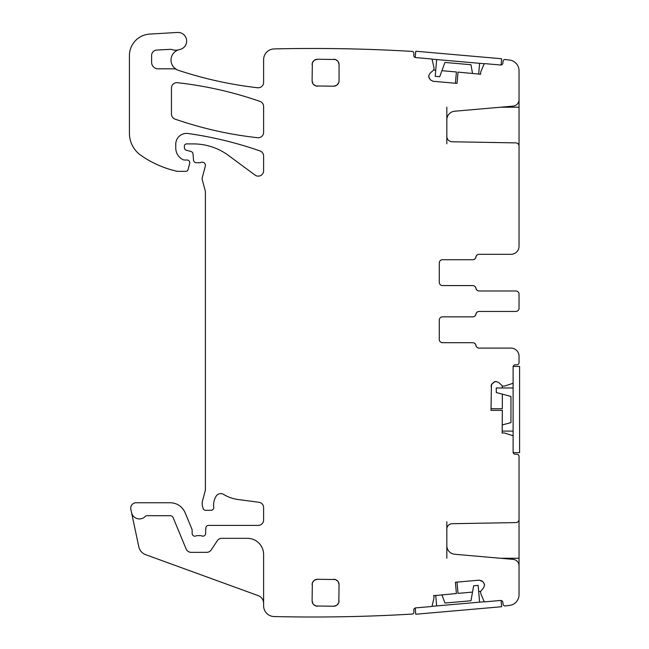 <?xml version="1.0" encoding="UTF-8"?>
<svg xmlns="http://www.w3.org/2000/svg" width="649" height="649" viewBox="0 0 649 649"><rect width="100%" height="100%" fill="white"/><g stroke="black" fill="none" stroke-linecap="round" stroke-linejoin="round"><path stroke-width="0.97" d="M480.779 71.852L483.984 64.308A1.079 1.079 0 0 1 485.071 63.651L500.557 65.005A2.158 2.158 0 0 0 502.894 63.05L503.032 61.436A2.158 2.158 0 0 1 504.8 59.505A1669.504 1669.504 0 0 1 509.53 60.057A10.782 10.782 0 0 1 519.038 70.757L519.038 99.67A6.466 6.466 0 0 1 513.14 106.112L454.698 111.222A8.624 8.624 0 0 0 446.828 119.814L446.828 143.802M446.828 136.387A5.387 5.387 0 0 0 452.126 141.774L515.866 142.885A3.237 3.237 0 0 1 519.038 146.122L519.038 98.591M519.038 146.122L519.038 246.247A8.08 8.08 0 0 1 510.958 254.327L479.165 254.327A3.237 3.237 0 0 0 475.977 257.02A3.237 3.237 0 0 1 472.788 259.722L442.521 259.722A3.237 3.237 0 0 0 439.284 262.95L439.284 282.356A3.237 3.237 0 0 0 442.521 285.584L472.788 285.584A3.237 3.237 0 0 1 475.977 288.278A3.237 3.237 0 0 0 479.165 290.971L515.809 290.971A3.237 3.237 0 0 1 519.038 294.208L519.038 296.431M494.716 381.677L496.193 381.507L498.862 382.618L502.561 386.09L504.573 386.066L512.369 383.527A1.079 1.079 0 0 0 513.116 382.504L513.116 366.961A2.158 2.158 0 0 1 515.265 364.803L516.888 364.803A2.158 2.158 0 0 0 519.038 362.645L519.038 356.179A8.08 8.08 0 0 0 510.958 348.099L479.165 348.099A3.237 3.237 0 0 1 475.977 345.406A3.237 3.237 0 0 0 472.788 342.713L442.521 342.713A3.237 3.237 0 0 1 439.284 339.476L439.284 320.079A3.237 3.237 0 0 1 442.521 316.842L472.788 316.842A3.237 3.237 0 0 0 475.977 314.148A3.237 3.237 0 0 1 479.165 311.455L515.809 311.455A3.237 3.237 0 0 0 519.038 308.218L519.038 305.995M482.11 581.017L479.36 580.149L483.221 581.942L484.584 584.879L483.716 587.637L480.609 591.393L478.686 591.564M472.513 592.107L458.016 593.373L457.026 582.096M504.573 432.997L512.369 435.536A1.079 1.079 0 0 1 513.116 436.558L513.116 452.102A2.158 2.158 0 0 0 515.265 454.259L516.888 454.259A2.158 2.158 0 0 1 519.038 456.417L519.038 569.043M446.828 558.27L446.828 545.671A8.624 8.624 0 0 0 454.698 554.254L513.14 559.373A6.466 6.466 0 0 1 519.038 565.814L519.038 594.719A10.782 10.782 0 0 1 509.53 605.42A1669.504 1669.504 0 0 1 504.8 605.971A2.158 2.158 0 0 1 503.032 604.041L502.894 602.426A2.158 2.158 0 0 0 500.557 600.471L485.071 601.826A1.079 1.079 0 0 1 483.984 601.177L480.779 593.624M446.828 545.671L446.828 521.674M446.828 529.089A5.387 5.387 0 0 1 452.126 523.702L515.866 522.591A3.237 3.237 0 0 0 519.038 519.362L519.038 520.1M491.017 408.724L502.334 408.724L502.334 394.138M502.18 385.936L502.334 387.972M491.463 384.533L494.619 381.709M502.18 433.134L502.334 410.338L491.017 410.338L491.415 384.63M263.608 603.27A8.08 8.08 0 0 0 258.286 595.668L145.66 554.676A10.782 10.782 0 0 1 138.805 546.791L131.52 512.523A8.08 8.08 0 0 0 145.327 516.377A2.158 2.158 0 0 1 146.893 515.695L170.184 515.695A3.237 3.237 0 0 1 173.169 517.691L186.141 549.013A5.387 5.387 0 0 0 191.122 552.34L206.698 552.34A5.387 5.387 0 0 0 211.185 549.93L217.301 540.731A5.387 5.387 0 0 1 221.788 538.329L247.439 538.329A16.168 16.168 0 0 1 263.608 554.497L263.608 605.777A10.782 10.782 0 0 0 274.129 616.55A1669.504 1669.504 0 0 0 412.513 614.051A2.158 2.158 0 0 0 413.916 611.837L413.778 610.23A2.158 2.158 0 0 1 415.733 607.894L431.22 606.539A1.079 1.079 0 0 0 432.177 605.704L434.019 597.721M446.828 107.215L446.828 119.814M455.411 83.234L456.401 71.966L441.912 70.692M428.794 77.199L428.754 75.714L430.092 73.15L433.808 69.987L435.739 70.157M480.706 74.246L458.016 72.104L457.026 83.38L433.086 81.287L430.522 79.949L428.819 77.296M131.52 512.523L130.83 509.27A5.387 5.387 0 0 1 136.103 502.764L170.184 502.764A16.168 16.168 0 0 1 185.119 512.742L191.942 529.211A2.693 2.693 0 0 1 192.145 530.241L192.145 533.478A2.693 2.693 0 0 0 195.811 535.993A5.387 5.387 0 0 1 197.742 535.636L200.014 535.636A5.387 5.387 0 0 1 201.953 535.993A2.693 2.693 0 0 0 205.611 533.583L205.838 527.978A2.693 2.693 0 0 1 208.524 525.398L258.213 525.398A5.387 5.387 0 0 0 263.608 520.003L263.608 507.607A5.387 5.387 0 0 0 258.919 502.269L238.199 499.543A37.723 37.723 0 0 1 223.548 494.384A5.387 5.387 0 0 0 216.158 496.161A17.247 17.247 0 0 0 213.724 507.283A2.693 2.693 0 0 1 211.047 510.309L205.652 510.309A2.693 2.693 0 0 1 203.048 508.305L202.537 506.415A10.782 10.782 0 0 1 202.537 500.833L205.035 491.504A10.782 10.782 0 0 0 205.4 488.721L205.4 192.153A5.387 5.387 0 0 0 205.222 190.757L202.358 180.065A5.387 5.387 0 0 1 202.358 177.274L205.311 166.249A3.237 3.237 0 0 0 201.06 162.38A5.387 5.387 0 0 1 199.186 162.721L196.241 162.721A2.693 2.693 0 0 1 193.556 160.254L192.996 153.862A2.693 2.693 0 0 0 191.009 151.493L186.385 150.26A2.693 2.693 0 0 1 184.389 147.656L184.389 146.066A2.158 2.158 0 0 1 186.539 143.908L193.337 143.908A59.278 59.278 0 0 1 228.602 155.541L255.008 175.076A5.387 5.387 0 0 0 263.608 170.744L263.608 156.028A5.387 5.387 0 0 0 259.989 150.941A377.231 377.231 0 0 0 188.04 133.507A10.782 10.782 0 0 0 175.765 144.175L175.765 148.045A12.931 12.931 0 0 0 183.253 159.776A2.693 2.693 0 0 0 184.389 160.019L187.082 160.019A2.693 2.693 0 0 1 189.686 163.418L187.991 169.746A2.158 2.158 0 0 1 185.906 171.336L177.899 171.336A5.387 5.387 0 0 1 176.706 171.206A102.388 102.388 0 0 1 140.971 155.403A26.942 26.942 0 0 1 129.419 133.296L129.419 55.611A21.555 21.555 0 0 1 149.708 34.089L177.518 32.45A8.624 8.624 0 0 1 186.579 39.962A8.624 8.624 0 0 1 179.708 49.519A10.782 10.782 0 0 0 173.924 67.447L176.552 69.5A10.782 10.782 0 0 0 178.41 70.319A392.312 392.312 0 0 0 257.604 87.745A5.387 5.387 0 0 0 263.608 82.391L263.608 59.7A10.782 10.782 0 0 1 274.129 48.926A1669.504 1669.504 0 0 1 274.381 48.918A1669.504 1669.504 0 0 1 412.513 51.425A2.158 2.158 0 0 1 413.916 53.64L413.778 55.254A2.158 2.158 0 0 0 415.733 57.591L431.22 58.945A1.079 1.079 0 0 1 432.177 59.773L434.019 67.764M338.81 602.418L339.054 584.676L338.202 581.764M337.788 581.212L335.565 579.63M335.241 579.525L317.491 579.281L314.587 580.133M314.035 580.547L312.453 582.77M312.339 583.094L312.104 600.836L312.956 603.748M313.362 604.3L315.592 605.882M315.917 605.996L333.659 606.231L336.571 605.379M337.123 604.965L338.705 602.743M335.241 59.489L317.491 59.246L314.587 60.097M314.035 60.511L312.453 62.734M312.339 63.058L312.104 80.809L312.956 83.713M313.362 84.265L315.592 85.846M315.917 85.96L333.659 86.195L336.571 85.344M337.123 84.938L338.705 82.707M338.81 82.382L339.054 80.809A5.387 5.387 0 0 1 333.659 86.195M333.659 59.246A5.387 5.387 0 0 1 339.054 64.64L338.202 61.728M337.788 61.176L335.565 59.594M434.035 597.551L433.686 595.344M433.686 70.133L434.035 67.926M480.609 591.393L480.739 593.462M483.221 581.942L484.552 584.506M484.584 584.879L483.716 587.637M502.561 432.972L504.403 432.972M491.017 386.309L492.12 383.64M493.151 382.618L495.812 381.507M496.193 381.507L498.862 382.618M439.284 339.476A3.237 3.237 0 0 0 442.521 342.713L472.699 342.713A3.237 3.237 0 0 1 475.887 345.406A3.237 3.237 0 0 0 479.076 348.099L510.958 348.099M439.284 320.079A3.237 3.237 0 0 1 442.521 316.842L472.699 316.842A3.237 3.237 0 0 0 475.887 314.148A3.237 3.237 0 0 1 479.076 311.455L515.809 311.455M519.038 294.208L519.038 308.218M439.284 282.356A3.237 3.237 0 0 0 442.521 285.584L472.699 285.584A3.237 3.237 0 0 1 475.887 288.278A3.237 3.237 0 0 0 479.076 290.971L515.809 290.971M510.958 254.327L479.076 254.327A3.237 3.237 0 0 0 475.887 257.02A3.237 3.237 0 0 1 472.699 259.722L442.521 259.722A3.237 3.237 0 0 0 439.284 262.95M480.576 73.856L480.739 72.015M433.086 81.287L430.522 79.949M429.589 78.845L428.721 76.087M428.754 75.714L430.092 73.15M176.552 69.5A5.387 5.387 0 0 0 173.924 68.818L158.088 68.818A6.466 6.466 0 0 1 151.623 62.353L151.623 55.449A5.387 5.387 0 0 1 156.725 50.07L170.087 49.356A5.387 5.387 0 0 1 172.123 49.64A10.782 10.782 0 0 0 178.702 49.762M263.608 132.355L263.608 106.501A5.387 5.387 0 0 0 259.989 101.414A377.231 377.231 0 0 0 177.437 82.707A5.387 5.387 0 0 0 171.45 88.061L171.45 114.037A5.387 5.387 0 0 0 175.076 119.124A377.231 377.231 0 0 0 257.629 137.71A5.387 5.387 0 0 0 263.608 132.355M339.054 584.676A5.387 5.387 0 0 0 333.659 579.281M333.659 606.231A5.387 5.387 0 0 0 339.054 600.836M312.104 600.836A5.387 5.387 0 0 0 317.491 606.231M317.491 579.281A5.387 5.387 0 0 0 312.104 584.676M312.104 80.809A5.387 5.387 0 0 0 317.491 86.195M317.491 59.246A5.387 5.387 0 0 0 312.104 64.64M339.054 64.64L339.054 80.809M433.873 595.709L456.401 593.519L455.411 582.242L479.36 580.149M472.513 73.369L470.987 64.73L444.922 62.442L439.722 76.728L435.195 76.331L436.663 59.562M479.611 63.318L478.686 73.913M484.527 63.748L431.739 59.132M415.214 57.477L415.758 51.239L501.653 58.751L501.109 64.989M502.334 424.925L510.958 422.613L510.958 396.45L496.274 392.515L496.274 387.972L513.116 387.972M513.116 431.09L502.334 431.09M513.116 452.645L513.116 366.417M513.181 366.417L519.581 366.417L519.581 452.645L513.181 452.645M441.912 594.784L444.922 603.035L470.987 600.755L473.624 585.787L478.143 585.39L479.611 602.158M436.663 605.923L435.739 595.32M431.739 606.353L484.527 601.728M501.109 600.495L501.653 606.726L415.758 614.238L415.214 608.008M519.038 558.27L500.541 558.27M519.038 521.674L518.064 521.674M518.064 143.802L519.038 143.802M500.541 107.215L519.038 107.215"/></g></svg>
